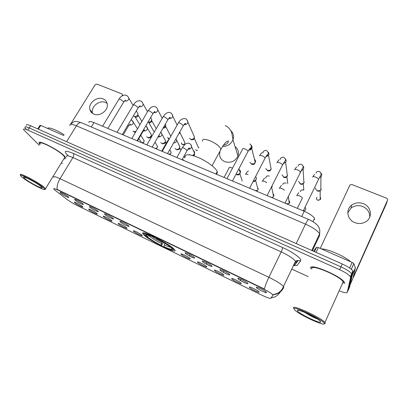 <?xml version="1.0" encoding="UTF-8"?>
<svg xmlns="http://www.w3.org/2000/svg" width="408" height="408" viewBox="0 0 408 408"><rect width="100%" height="100%" fill="white"/><g stroke="black" fill="none" stroke-linecap="round" stroke-linejoin="round"><path stroke-width="0.61" d="M143.631 234.646C148.905 240.593 179.341 255.505 174.649 249.757L174.486 249.553C170.151 243.928 137.996 228.159 143.193 234.136L143.631 234.646M96.915 213.491L97.063 213.639C98.787 215.363 90.964 211.497 89.066 209.692L88.715 209.279C88.118 208.223 95.304 211.91 96.915 213.491M111.634 220.621L111.731 220.718C113.521 222.498 105.437 218.53 103.627 216.74L103.316 216.368C102.689 215.271 110.099 219.055 111.634 220.621M126.659 227.894L126.709 227.945C128.561 229.786 120.207 225.706 118.483 223.936L118.218 223.604C117.56 222.462 125.21 226.348 126.659 227.894M141.994 235.319L141.999 235.324C143.922 237.221 135.278 233.024 133.651 231.28L133.426 230.989C132.733 229.801 140.648 233.799 141.994 235.319M190.006 258.565C191.515 260.299 182.299 255.826 181.106 254.261L180.994 254.092C180.224 252.827 188.43 256.831 189.878 258.432L190.006 258.565M189.832 254.867L189.705 254.531M206.703 266.654C208.06 268.321 198.645 263.752 197.615 262.252L197.533 262.125C196.738 260.839 205.056 264.848 206.545 266.475L206.703 266.654M206.489 262.864L206.341 262.528M223.778 274.921C224.971 276.522 215.347 271.85 214.486 270.422L214.435 270.331C213.608 269.025 222.059 273.044 223.584 274.696L223.778 274.921M223.513 271.034L223.472 272.406M241.23 283.371C242.25 284.901 232.417 280.128 231.729 278.771L231.703 278.72C230.851 277.389 239.445 281.428 241.011 283.106L241.23 283.371M259.075 292.016C259.921 293.469 249.869 288.589 249.364 287.309L249.354 287.298C248.477 285.942 257.229 290.006 258.835 291.71L259.075 292.016M82.493 206.509L82.691 206.703C84.354 208.371 76.775 204.602 74.802 202.786L74.404 202.327C73.838 201.312 80.804 204.913 82.493 206.509M82.957 203.883L83.145 204.066C84.93 205.861 77.051 201.965 75.001 200.042L74.588 199.568C73.986 198.482 81.207 202.205 82.957 203.883M97.884 211.079L98.022 211.216C99.873 213.068 91.729 209.069 89.76 207.162L89.398 206.729C88.766 205.601 96.222 209.421 97.884 211.079M113.133 218.433L113.215 218.515C115.138 220.432 106.718 216.322 104.836 214.435L104.519 214.047C103.851 212.869 111.552 216.791 113.133 218.433M128.709 225.945L128.739 225.976C130.733 227.955 122.017 223.727 120.233 221.855L119.962 221.513C119.258 220.289 127.225 224.324 128.709 225.945M194.504 257.672C196.019 259.473 186.441 254.847 185.252 253.21L185.145 253.047C184.319 251.7 192.78 255.785 194.346 257.499L194.504 257.672M211.885 266.052C213.236 267.786 203.439 263.058 202.424 261.492L202.348 261.37C201.496 259.998 210.084 264.088 211.691 265.827L211.885 266.052M229.663 274.625C230.836 276.287 220.82 271.447 219.983 269.958L219.943 269.882C219.06 268.484 227.786 272.59 229.439 274.355L229.663 274.625M247.86 283.402C248.844 284.988 238.598 280.036 237.956 278.623L237.935 278.587C237.023 277.165 245.912 281.291 247.6 283.086L247.86 283.402M266.48 292.378C267.271 293.882 256.816 288.833 256.341 287.497L256.341 287.492C255.428 286.059 264.471 290.205 266.2 292.021L266.48 292.378M68.33 196.829L68.58 197.069C70.293 198.798 62.664 194.999 60.537 193.071L60.078 192.55C59.512 191.51 66.514 195.141 68.33 196.829M55.33 190.459L53.836 189.088C53.361 188.236 54.743 188.567 57.982 190.087L262.869 288.629C267.939 291.139 271.244 293.189 272.774 294.775L272.978 295.397L270.718 298.258C269.928 298.625 267.265 297.728 262.726 295.581L76.791 205.336C73.119 203.505 69.998 201.644 67.437 199.752L55.33 190.459M293.954 264.527L294.928 264.777M88.918 122.538C88.699 121.145 90.377 121.161 93.957 122.584L304.21 211.252C309.743 213.736 313.181 216.148 314.522 218.489L314.522 219.616M63.918 158.727L65.239 158.834M65.81 157.901L64.495 156.121C58.696 149.756 36.516 138.598 39.255 143.392L39.923 144.396M344.714 283.483L344.393 282.351C341.246 276.114 309.239 262.665 310.753 268.051L311.12 268.79M53.831 177.429C53.178 176.088 55.243 176.511 60.022 178.694C57.798 182.498 56.829 186.063 57.115 189.389L264.399 289.043C265.21 285.763 266.705 281.851 268.877 277.297C276.405 280.969 281.27 284.045 283.483 286.513L283.733 287.533C281.53 291.796 278.016 294.194 273.192 294.719L273.212 294.902M272.906 294.505L272.774 294.775M339.793 291.088C344.25 292.771 346.734 293.194 347.249 292.347L348.391 289.787L351.869 274.696L351.645 273.834C350.135 271.774 346.57 269.438 340.945 266.832L29.233 127.933C26.076 126.582 24.664 126.444 24.985 127.515L26.117 128.964M273.181 294.719L277.685 293.23C280.347 291.705 282.28 289.466 283.483 286.513L295.499 261.278C293.449 258.555 288.685 255.423 281.204 251.884L72.91 157.565C68.131 155.489 65.994 155.224 66.514 156.759M246.121 283.285L240.873 280.75L240.776 279.154M228.097 274.589L223.467 272.35M210.487 266.087L206.448 264.134M193.264 257.774L189.802 256.102M143.422 233.718L142.851 233.437M347.249 292.347L350.6 277.537L350.365 276.69C348.845 274.645 345.27 272.32 339.645 269.703L27.836 130.116C24.679 128.755 23.266 128.607 23.603 129.667L39.326 145.34M61.312 162.971L62.393 163.465M291.781 269.086L308.198 276.639M350.6 277.537L351.869 274.696L348.391 289.787L349.529 287.232L353.139 271.861L352.92 270.989C351.421 268.908 347.861 266.567 342.241 263.976L30.631 125.756C27.474 124.409 26.051 124.282 26.367 125.373M353.139 271.861L351.869 274.696L351.645 273.834C350.135 271.774 346.57 269.438 340.945 266.832L29.233 127.933C26.076 126.582 24.664 126.444 24.985 127.515M92.58 113.414L92.473 113.026C90.617 106.758 99.455 99.674 105.565 102.495L107.141 103.377M103.148 98.914C96.982 96.079 88.036 103.234 89.898 109.553C90.454 111.67 91.764 113.179 93.84 114.092C99.807 116.923 108.666 110.201 107.263 103.938C106.794 101.567 105.427 99.889 103.148 98.914M63.745 135.527L40.739 125.409L38.342 129.178M122.395 95.747L122.441 94.727L121.773 93.866L96.961 84.094L95.1 84.793L70.497 124.374M122.252 95.518L121.951 96.013M37.755 128.918L40.03 125.353L40.739 125.409M43.365 187.604C37.021 182.085 15.744 171.431 21.344 176.542L22.358 177.429C27.994 182.157 45.283 191.291 44.844 189.302L43.365 187.604M44.957 189.276L45.737 189.083L44.197 187.303C38.24 182.065 17.503 171.36 20.573 175.083M64.204 158.263L64.811 157.279L63.623 155.729C58.227 149.812 37.684 139.485 40.219 143.927M65.734 158.029L64.367 156.065C58.63 149.767 36.684 138.725 39.392 143.468L39.959 144.345M64.194 134.808C56.452 129.856 48.159 126.704 47.619 128.433M24.766 178.597C29.912 182.922 45.62 190.776 41.478 186.93L40.892 186.405C36.878 182.911 23.032 175.562 23.46 177.149L24.766 178.597M24.755 177.164L25.362 177.806L24.934 177.256M63.954 158.676L65.316 158.712M219.876 151.995C218.958 156.381 220.565 159.599 224.696 161.65C230.693 163.312 235.115 161.425 237.951 155.989C239.144 152.159 238.18 149.027 235.059 146.589M164.944 243.255L163.894 246.646C169.667 249.257 172.314 249.885 171.829 248.538L173.196 249.201L173.905 248.951M163.486 242.367L161.42 245.682C154.306 242.031 149.068 238.772 145.707 235.911L147.028 236.548C150.047 239.103 154.714 242.01 161.043 245.264L162.221 241.628M216.067 174.078C217.214 173.696 217.597 172.885 217.209 171.656L217.102 171.37C215.699 167.764 207.065 161.328 198.548 157.636C189.22 153.944 184.727 153.831 185.074 157.299M173.354 249.752L174.303 249.349M172.411 248.283C169.218 245.443 163.832 242.071 156.244 238.17L156.652 238.629C163.195 241.995 167.943 244.948 170.901 247.493L172.411 248.283L172.941 248.1M163.894 246.646L164.266 247.059C170.09 249.721 173.125 250.573 173.364 249.609L173.196 249.201M145.707 235.911L145.539 235.304M161.043 245.264L161.42 245.682M171.829 248.538L171.641 247.916M149.644 235.508L147.028 236.548M144.376 233.07L144.549 234.085M154.132 236.839L153.683 237.196L153.265 236.737C146.554 233.753 143.728 233.157 144.789 234.942L146.115 235.584L147.915 234.952M153.683 237.196C148.624 234.926 146.018 234.218 145.875 235.074L146.115 235.584M103.046 126.414L104.836 127.174M137.088 112.118L138.021 113.684L137.674 115.02C136.756 116.295 135.589 116.724 134.171 116.316L133.416 115.79M141.856 121.426L138.134 115.189L137.889 116.153C137.226 117.071 136.389 117.377 135.369 117.086M117.545 132.534L119.376 133.304M150.787 117.626L151.756 119.355L151.327 120.707C150.465 121.829 149.379 122.242 148.063 121.941L148.405 122.181M151.628 120.105L151.501 121.783C150.827 122.64 149.996 122.92 149.012 122.624M132.345 138.776L134.212 139.561M165.459 123.961L165.74 125.149L165.408 126.23L163.322 127.678M165.592 125.832L165.332 127.556L162.971 128.291M147.451 145.141L149.354 145.947M179.862 131.815L179.673 133.069L178.638 133.982M162.869 151.643L164.812 152.464M193.463 134.798L194.483 137.098L193.667 138.552C192.714 139.368 191.673 139.582 190.546 139.199L189.45 138.286M194.31 137.649L193.749 139.419L191.505 139.883M227.873 179.061L229.99 179.954M254.464 159.37C255.52 160.216 255.785 161.267 255.245 162.517L253.868 163.822L251.41 163.904L249.91 162.302M254.964 163.195L253.852 164.429L252.088 164.485L251.257 163.838M245.014 186.288L247.177 187.201M271.269 169.004L269.673 170.406L267.388 170.391L265.792 168.55M270.774 169.947L269.632 170.957L267.99 170.947L267.128 170.274M262.538 193.678L264.746 194.611M287.62 175.613L285.809 177.103L283.698 177.011L282.015 174.904M287.033 176.531L285.738 177.597L284.218 177.536L283.315 176.827M280.449 201.231L282.708 202.184M304.307 182.356L302.292 183.911L300.339 183.768L298.58 181.381M303.802 190.21L303.368 183.641L302.18 184.365L300.772 184.258L299.824 183.503M298.768 208.957L301.079 209.931M321.341 189.241L320.836 189.965L319.138 190.852L317.322 190.664C316.118 190.102 315.517 189.21 315.512 187.981M320.158 197.181C320.831 198.033 320.826 198.88 320.142 199.716L320.198 190.618L318.974 191.255L317.669 191.123L316.664 190.296M136.002 131.412L133.64 131.585L132.942 131.116M136.496 127.255L137.522 128.811M135.41 132.416L134.854 132.289M150.333 132.962L151.414 134.793L150.904 136.287C149.945 137.419 148.808 137.771 147.487 137.353L146.717 136.818M151.302 135.507L151.103 137.266L148.645 138.031M164.424 138.776L165.551 140.811L164.893 142.356C163.929 143.351 162.828 143.641 161.599 143.228L160.747 142.611M165.424 141.449L165.067 143.259L162.695 143.886M178.796 144.707L179.948 146.956L179.132 148.537C178.169 149.389 177.113 149.614 175.976 149.216L175.037 148.507M179.806 147.523L179.28 149.364L177.011 149.848M193.448 150.756C194.386 151.317 194.779 152.148 194.611 153.235L193.621 154.831L192.418 155.433M194.458 153.729L194.264 154.964L193.509 155.749M189.955 154.897L189.598 154.494M239.226 169.657C240.414 170.457 240.756 171.528 240.256 172.87L238.751 174.318L236.038 174.206M240.062 173.38L238.838 174.859L237.125 174.894M255.612 176.598C256.438 177.475 256.601 178.469 256.096 179.586L254.408 181.024L253.24 181.193M255.76 180.321L254.475 181.504L253.072 181.529M272.325 186.313L271.269 187.461M271.825 187.17L270.968 188.052M347.8 212.864L351.094 208.034C354.593 205.474 358.489 204.969 362.783 206.514C367.562 208.743 369.872 212.293 369.714 217.168M363.375 203.684C359.02 202.123 355.072 202.638 351.528 205.229C345.459 209.692 347.228 219.723 354.746 222.579C358.739 224.099 362.493 223.778 365.991 221.621C372.932 217.362 371.249 206.504 363.375 203.684M349.636 268.005L352.135 262.436L318.322 247.559L316.067 252.368M350.13 284.667L386.401 203.694L387.478 200.282L354.506 274.237L353.287 276.619L355.404 267.923L352.573 274.263M387.478 200.282C387.773 199.354 387.437 198.645 386.468 198.161L351.951 184.559L350.049 184.875L320.224 248.395M313.721 251.323L314.471 249.732L316.582 247.207L318.322 247.559M352.135 262.436L353.848 263.578L355.404 267.923M324.294 323.646L324.278 323.513C324.202 320.28 292.103 304.949 293.959 308.953L295.178 310.417C300.604 315.43 324.661 326.441 324.294 323.646M324.289 323.687L325.324 323.294L324.911 322.478C321.428 317.75 291.664 304.042 293.587 307.938L293.658 308.142M343.322 283.228L343.164 281.872C340.262 276.099 310.61 263.624 311.957 268.597M344.536 283.402L344.214 282.28C341.103 276.109 309.437 262.803 310.927 268.127L311.233 268.989M350.809 261.854C344.801 256.275 327.66 248.788 321.392 248.911M297.432 310.636L297.432 310.646C297.457 313.018 321.055 324.477 320.708 321.907L319.714 320.657C315.2 316.567 296.254 308.101 297.432 310.636L298.462 310.289M304.674 312.344C309.182 315.257 313.415 317.46 317.378 318.959M313.839 316.832L309.84 314.726M262.869 288.629L263.033 288.293M57.982 190.087L58.155 189.807M91.29 126.954L93.957 122.584M301.675 216.49L304.21 211.252M282.616 247.539C282.647 248.35 282.178 249.798 281.204 251.884L268.877 277.297L60.022 178.694L72.91 157.565C73.868 155.8 74.011 154.418 73.353 153.423L282.616 247.539C291.99 251.695 300.778 257.866 300.808 260.207L300.635 260.88L296.891 265.603L294.545 265.276C294.795 265.608 294.418 265.736 293.418 265.649M295.657 262.482L295.499 261.278L297.121 260.442L300.635 260.88M295.856 263.568L294.489 263.4M270.994 297.911C275.069 297.386 278.169 295.387 280.286 291.919M280.73 291.077L280.327 291.261M265.297 292.429L265.822 291.695M67.952 155.489C63.107 150.695 64.908 150.006 73.353 153.423M339.645 269.703L342.241 263.976M27.836 130.116L30.631 125.756M293.377 265.741L294.545 265.276L298.177 260.539L295.754 262.293M295.703 262.405L296.631 262.558M312.4 250.742L319.637 235.365L319.622 233.815C317.72 230.77 313.018 227.542 305.521 224.14L76.418 125.807C71.732 123.899 69.569 123.818 69.931 125.567M66.581 141.704L76.418 125.807C78.035 123.374 79.647 122.334 81.253 122.686L81.564 122.818M63.189 140.199L301.645 245.968M70.63 124.343C75.184 119.87 76.582 121.492 81.253 122.686L308.621 219.448C308.03 219.575 306.995 221.141 305.521 224.14L296.203 243.556M311.778 250.466L319.622 233.815C320.382 228.47 318.536 226.619 316.996 224.828C315.017 222.819 312.227 221.024 308.621 219.448L308.718 219.489M202.394 141.107C202.24 138.955 204.745 138.812 209.901 140.684C215.704 143.264 219.382 146.018 220.932 148.956L220.141 150.802M230.765 130.621C233.422 133.166 234.156 136.231 232.968 139.816C231.005 144.121 227.531 146.375 222.544 146.574M151.852 236.385C154.581 238.338 157.911 240.317 161.838 242.326M164.251 244.892C167.142 246.208 169.218 246.952 170.473 247.115M149.078 235.829C151.751 238.088 155.856 240.649 161.395 243.51M102.597 126.225L118.774 99.486C118.759 98.981 119.34 98.96 120.523 99.43L123.568 101.689L123.491 102.393M128.056 96.747L128.872 98.267C128.464 100.48 127.112 101.398 124.823 101.026L124.567 100.903M154.234 132.131L148.512 122.038M117.06 132.325L133.181 105.264C133.166 104.734 133.778 104.713 135.017 105.198L138.047 107.467L137.94 108.151M142.382 102.398L143.213 104.076C142.734 106.238 141.372 107.12 139.133 106.723M169.06 139.082L167.647 137.389M131.809 138.547L147.88 111.16C147.864 110.599 148.502 110.578 149.797 111.083L152.821 113.358L152.684 114.021M156.988 108.161L157.84 110.017C157.279 112.113 155.907 112.955 153.724 112.532L153.694 112.516M170.59 135.818L170.911 136.083M169.198 138.944L168.581 138.812M184.283 141.418L184.992 142.882C184.416 144.549 183.575 145.131 182.468 144.631L181.32 142.892M146.865 144.896L162.874 117.167C162.853 116.586 163.521 116.561 164.883 117.091L167.887 119.366L167.724 120.008M171.89 114.041L172.742 116.086C172.14 118.055 170.794 118.861 168.713 118.493M179.897 132.396L184.992 142.882C184.589 144.238 183.682 144.764 182.274 144.452M197.222 150.491L196.217 150.19L197.334 150.287M162.226 151.373L178.169 123.303C178.148 122.696 178.852 122.665 180.275 123.221L183.269 125.501L183.08 126.118M187.094 120.044L187.935 122.288C187.303 124.103 186.007 124.873 184.044 124.583M198.232 147.125L198.773 147.681M226.96 178.673L242.582 149.144C242.556 148.425 243.408 148.39 245.137 149.042C246.743 149.787 247.712 150.552 248.049 151.343L247.784 151.858M251.16 145.355C252.093 146.243 252.292 147.278 251.756 148.471C251.099 149.593 250.089 150.154 248.727 150.159M259.534 155.922C259.544 155.198 260.442 155.173 262.227 155.846C263.818 156.58 264.777 157.33 265.108 158.11L264.838 158.641M268.046 152.041C269.025 153.02 269.183 154.127 268.52 155.366L265.797 156.866M276.848 162.828C276.92 162.119 277.863 162.109 279.689 162.802C281.265 163.521 282.214 164.261 282.54 165.021L282.265 165.566M285.309 158.885C286.314 159.962 286.421 161.129 285.631 162.394L283.244 163.705M300.436 191.036L300.676 190.653M294.545 169.886C294.673 169.192 295.673 169.203 297.539 169.906C299.095 170.615 300.033 171.34 300.354 172.089L300.079 172.645M302.96 165.888C303.975 167.066 304.026 168.29 303.103 169.565L301.084 170.677M316.786 199.456L317.715 200.195C316.384 199.41 316.134 198.405 316.96 197.176M312.635 177.103C312.824 176.424 313.874 176.45 315.787 177.174C317.327 177.868 318.255 178.582 318.572 179.311L318.296 179.882M321.014 173.074C322.019 174.349 321.999 175.613 320.953 176.873L319.337 177.776M317.766 200.328L320.142 199.716L317.715 200.195M141.515 142.642L138.817 138.618M127.719 125.399L128.341 126.23L128.148 126.551M132.518 120.707L133.365 122.257C132.983 124.481 131.656 125.394 129.387 124.996M143.463 139.592L144.187 140.745C143.942 142.27 143.045 142.892 141.494 142.611M154.861 148.267L154.841 148.237C156.351 148.537 157.253 147.941 157.559 146.457L155.009 142.162M142.377 131.692L142.412 132.452M146.661 126.5L147.528 128.219C147.069 130.371 145.738 131.243 143.534 130.841M156.799 145.177L157.559 146.457C157.284 148.033 156.585 148.721 155.463 148.522M168.448 154L168.433 153.969C169.896 154.28 170.804 153.724 171.166 152.286L169.748 149.731M152.204 135.65L152.357 135.385M161.078 132.411L161.961 134.314C161.461 136.328 160.16 137.17 158.064 136.838L159.329 135.92C159.676 136.042 159.324 136.267 158.279 136.598M170.381 150.868L171.166 152.286C170.799 153.801 170.09 154.454 169.045 154.249M182.289 159.834L183.671 159.829M161.721 151.164L167.005 141.867L167.831 141.51M176.016 138.628L176.664 140.541C176.276 142.117 175.231 142.953 173.517 143.05M176.837 157.539L182.09 148.145C182.055 147.589 182.748 147.599 184.176 148.175L187.109 150.343L186.946 150.863M190.781 144.58L191.643 146.906C191.061 148.609 189.853 149.364 188.006 149.175M224.053 177.449L229.199 167.749C229.163 167.122 229.964 167.137 231.606 167.79L232.489 168.229M255.474 190.699L257.764 190.23M245.555 174.553C245.524 173.905 246.366 173.92 248.084 174.599M257.479 187.384L258.33 189.123M270.968 197.232L270.958 197.207C272.009 197.554 272.87 197.304 273.549 196.447L271.697 187.384M262.242 181.463C262.262 180.831 263.15 180.861 264.904 181.56L266.781 182.636M273.034 193.917C273.911 194.621 274.084 195.463 273.549 196.447C272.855 197.299 272.182 197.635 271.519 197.467M286.763 203.893L289.277 203.245L288.354 196.529M279.286 188.522C279.358 187.904 280.296 187.955 282.091 188.664L284.452 190.159M288.915 200.603C289.792 201.384 289.91 202.266 289.277 203.245L287.314 204.127M296.692 195.733C296.825 195.131 297.809 195.197 299.645 195.927C301.16 196.625 302.078 197.309 302.405 197.982L297.345 208.361M305.138 207.442C305.98 208.304 306.036 209.212 305.311 210.161L303.435 210.814M352.629 274.033L355.399 267.837M353.869 263.624L351.329 269.28M314.491 251.665L316.582 247.207M256.729 287.247L256.341 287.497M312.992 221.697L314.522 218.489M60.343 192.408L60.078 192.55M238.313 278.348L237.935 278.587M220.31 269.647L219.943 269.882M202.71 261.145L202.348 261.37M185.497 252.827L185.145 253.047M120.273 221.335L119.962 221.513M104.82 213.874L104.519 214.047M89.689 206.57L89.398 206.729M74.863 199.415L74.588 199.568M249.701 287.074L249.354 287.298M232.04 278.506L231.703 278.72M214.766 270.121L214.435 270.331M197.86 261.921L197.533 262.125M206.382 262.568L206.453 264.226M181.31 253.898L180.994 254.092M189.751 254.572L189.807 256.214M133.717 230.816L133.426 230.989M118.498 223.441L118.218 223.604M103.586 216.214L103.316 216.368M88.975 209.131L88.715 209.279M143.82 232.994L143.193 234.136M350.365 276.69L352.92 270.989M92.473 113.026L89.898 109.553M122.441 94.727L122.91 95.492M24.026 177.011L23.46 177.149M64.811 157.279L45.548 188.639M44.844 189.302L45.737 189.083M225.216 125.7C227.353 126.353 229.276 128.132 230.989 131.055C231.984 132.554 232.427 136.782 232.968 139.816L237.951 155.989M173.364 249.609L174.277 249.329M217.209 171.656L215.939 174.027M146.977 234.748L145.875 235.074M212.089 165.725L221.009 149.195C222.748 146.018 224.461 143.626 226.139 142.025L228.179 140.898C228.908 141.224 227.858 144.294 223.314 145.411M118.998 99.118C122.13 94.146 125.679 95.054 126.363 95.38C127.153 96.018 127.327 95.248 128.872 98.267L133.105 105.397M124.766 100.71L125.633 100.246C125.618 99.883 124.976 100.48 123.711 102.026L107.824 128.433M136.338 110.854L138.021 113.684M134.808 116.688L134.314 116.367M137.904 116.122L137.7 114.974M139.898 124.766L134.844 116.479M133.416 104.876C136.66 99.863 139.541 100.745 140.729 101.036C141.423 101.062 142.254 102.077 143.213 104.076L147.518 111.777M139.199 106.427L140.148 105.876C140.102 105.483 139.444 106.111 138.169 107.763L122.303 134.538M150.685 117.443L151.756 119.355M151.501 121.783L151.327 120.707M156.223 128.683L151.807 120.809M168.101 138.506L168.728 138.975M148.124 110.752C149.996 108.248 151.348 106.967 152.169 106.911C153.637 106.432 154.709 106.396 155.377 106.809C156.274 107.018 157.095 108.089 157.84 110.017L162.19 118.351M153.928 112.256C154.867 112.062 155.208 111.843 154.958 111.603C154.984 111.139 154.306 111.807 152.918 113.613L137.078 140.77M165.281 124.267L165.74 125.149M165.332 127.556L165.194 126.546M170.814 136.252L165.725 126.541M181.764 144.116L182.412 144.605M163.124 116.744C165.954 112.945 166.158 113.45 167.606 112.644C168.657 112.292 169.565 112.307 170.325 112.695C171.442 113.154 172.252 114.286 172.742 116.086L177.123 125.149M168.958 118.198C170.085 117.82 170.457 117.57 170.085 117.438C170.151 116.912 169.447 117.626 167.969 119.585L152.159 147.13M179.413 133.431L179.336 132.748M195.677 149.833L196.345 150.343M178.424 122.859C180.168 119.646 182.549 118.259 185.569 118.697C186.946 119.503 187.736 120.702 187.935 122.288L194.483 137.098M184.304 124.261C185.528 123.808 185.941 123.512 185.528 123.364C185.232 123.609 185.421 122.635 183.33 125.674L167.55 153.622M193.749 139.419L193.667 138.552M198.609 147.976L194.335 138.368M191.255 139.755L191.066 139.347M249.788 143.988C251.67 144.177 251.267 148.308 251.756 148.471L255.245 162.517M249.002 149.736C250.629 148.946 251.313 148.323 251.042 147.88C250.874 147.314 249.875 148.466 248.054 151.343L232.468 180.999M253.852 164.429L253.868 163.822M251.71 164.286L251.634 163.985M249.589 188.221L265.108 158.11C265.557 156.937 267.77 154.107 267.612 154.489C268.75 153.729 268.444 152.449 266.699 150.649C264.823 149.374 261.916 152.602 263.175 152.857M271.167 169.187L268.52 155.366L268.326 155.137L266.062 156.432M269.632 170.957L269.673 170.406M259.825 155.417C261.824 152.271 261.467 153.112 262.171 152.679M267.551 170.697L267.495 170.432M267.097 195.6L282.54 165.021C285.146 160.39 285.07 161.298 285.314 160.604C285.824 159.671 285.376 158.62 283.973 157.457C282.402 156.376 279.602 158.656 280.423 159.441M287.395 175.986L285.631 162.394L283.499 163.266M285.738 177.597L285.809 177.103M287.762 183.508L286.875 176.791M277.154 162.353C278.287 160.456 278.965 159.62 279.194 159.849M284.993 203.148L303.001 167.336C303.333 166.286 302.874 165.306 301.629 164.409C299.452 163.96 298.258 164.546 298.054 166.178M303.945 182.911L303.103 169.565L301.328 170.238M302.18 184.365L302.292 183.911M294.862 169.442C296.06 167.469 296.672 166.694 296.692 167.112M303.297 210.87L318.572 179.311C320.474 175.914 321.325 174.043 321.121 173.686L319.673 171.518C317.434 171.192 316.236 171.712 316.083 173.074M320.836 189.965L320.953 176.873L319.556 177.363M318.974 191.255L319.138 190.852M312.956 176.684C314.721 173.686 314.242 174.823 314.624 174.491M131.152 119.605L133.365 122.257L137.501 128.852M134.349 131.952L133.875 131.667M142.122 142.897C143.3 143.096 143.983 142.377 144.187 140.745L140.76 135.293M123.196 134.915L128.341 126.23C129.652 124.527 130.331 123.879 130.376 124.282L129.484 124.772M135.13 132.891L134.405 131.764M145.86 125.72L151.414 134.793M151.103 137.266L150.904 136.287M148.089 137.649L147.752 137.445M151.679 136.553L151.465 136.19M137.471 140.933L142.611 132.115C144.029 130.264 144.728 129.576 144.707 130.05L143.738 130.626M148.486 137.955L148.226 137.532M160.798 132.075L165.551 140.811M165.067 143.259L164.893 142.356M166.184 143.31L165.536 142.142M162.537 143.81L162.308 143.407M169.386 138.771L167.219 141.499M175.965 138.715L179.948 146.956M179.28 149.364L179.132 148.537M184.793 157.804L183.977 156.208M180.912 150.251L179.867 148.221M173.823 142.509L174.175 141.882M176.858 149.777L176.659 149.394M183.544 160.058L182.876 160.084M194.611 153.235L191.643 146.906C191.643 145.666 190.919 144.514 189.46 143.453C188.175 143.06 187.16 143.111 186.41 143.601C185.824 143.509 184.457 144.896 182.31 147.762M193.749 155.576L193.621 154.831M194.738 155.004L194.463 154.423M182.024 159.722L187.16 150.481C189.628 146.906 189.154 148.313 189.49 147.956C189.914 148.084 189.496 148.395 188.241 148.884M239.644 183.829L239.986 184.166M238.925 168.713L240.256 172.87M238.838 174.859L238.751 174.318M242.225 180.948L239.919 173.813M236.915 174.787L236.819 174.512M254.796 190.199L255.163 190.567M248.528 171.003C247.743 171.181 246.835 172.222 245.794 174.114M254.475 181.504L254.408 181.024M258.07 189.628L255.658 180.535M257.678 190.398L256.035 190.939M270.239 196.687L270.637 197.095M264.777 178.23C264.236 178.709 264.95 177.169 262.492 181.05M265.858 178C265.343 177.939 266.546 174.991 269.351 176.129M285.977 203.291L286.416 203.75M281.591 185.502C281.03 185.905 281.5 184.88 279.546 188.134M282.856 184.722C282.703 183.335 283.866 182.789 286.345 183.085M298.824 192.882C298.794 192.464 298.171 193.295 296.963 195.376M300.222 191.607C301.007 189.99 302.17 189.516 303.705 190.184M305.311 210.161L303.414 210.916M351.094 208.034L351.528 205.229M353.848 263.578L351.298 269.255M324.278 323.513L325.314 323.156M343.164 281.872L324.911 322.478"/></g></svg>
